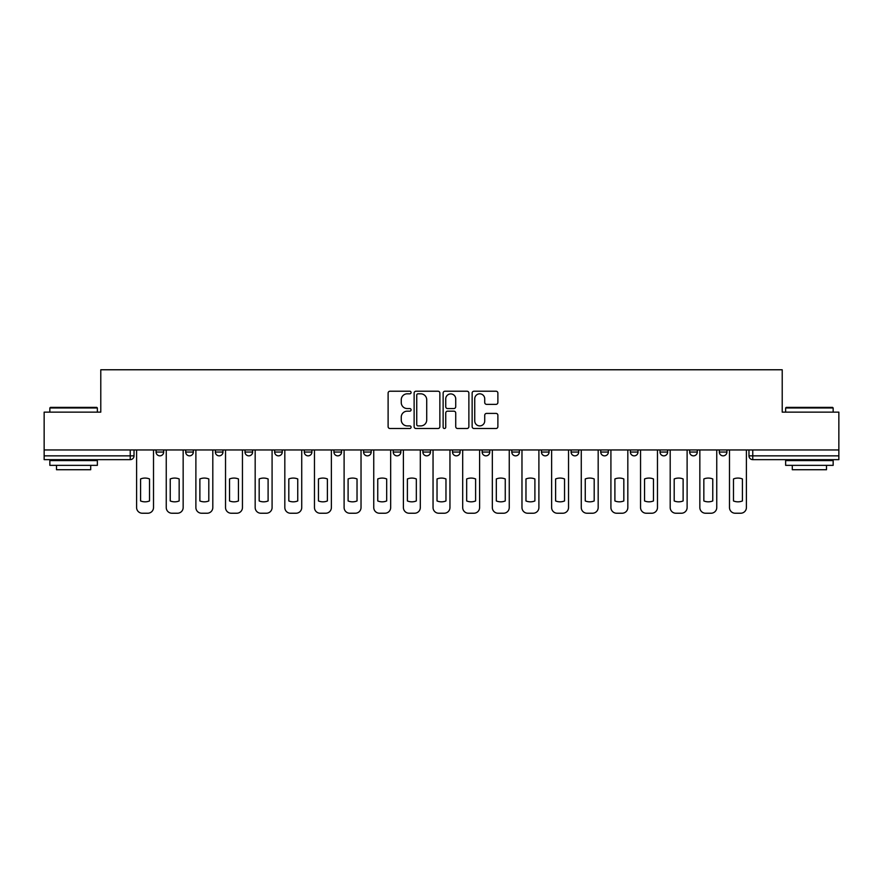 <?xml version="1.0" encoding="UTF-8"?>
<svg xmlns="http://www.w3.org/2000/svg" width="883" height="883" viewBox="0 0 883 883"><rect width="100%" height="100%" fill="white"/><g stroke="black" fill="none" stroke-linecap="round" stroke-linejoin="round"><path stroke-width="1.32" d="M411.092 392.516A1.302 1.302 0 0 0 409.789 391.213L389.977 391.213A1.865 1.865 0 0 0 388.112 393.067L388.112 426.644A1.865 1.865 0 0 0 389.977 428.509L409.789 428.509A1.302 1.302 0 0 0 411.092 427.206A1.302 1.302 0 0 0 409.789 425.904L407.229 425.904A5.971 5.971 0 0 1 401.257 419.933L401.257 417.14A5.971 5.971 0 0 1 407.229 411.169L409.789 411.169A1.302 1.302 0 0 0 411.092 409.855A1.302 1.302 0 0 0 409.789 408.553L407.229 408.553A5.971 5.971 0 0 1 401.257 402.582L401.257 399.789A5.971 5.971 0 0 1 407.229 393.818L409.789 393.818A1.302 1.302 0 0 0 411.092 392.516M482.162 449.955L482.162 452.052L489.767 452.052A3.797 3.797 0 0 1 485.97 455.849A3.797 3.797 0 0 1 482.162 452.052L482.162 449.955M393.233 449.955L393.233 452.052L400.838 452.052A3.797 3.797 0 0 1 397.03 455.849A3.797 3.797 0 0 1 393.233 452.052L393.233 449.955M333.94 449.955L333.94 452.052L341.544 452.052A3.797 3.797 0 0 1 337.748 455.849A3.797 3.797 0 0 1 333.94 452.052L333.94 449.955M304.304 449.955L304.304 452.052L311.898 452.052A3.797 3.797 0 0 1 308.101 455.849A3.797 3.797 0 0 1 304.304 452.052L304.304 449.955M245.01 449.955L245.01 452.052L252.615 452.052A3.797 3.797 0 0 1 248.807 455.849A3.797 3.797 0 0 1 245.01 452.052L245.01 449.955M496.014 404.359A1.865 1.865 0 0 0 497.88 402.493L497.88 393.067A1.865 1.865 0 0 0 496.014 391.213L474.005 391.213A1.865 1.865 0 0 0 472.14 393.067L472.14 426.644A1.865 1.865 0 0 0 474.005 428.509L496.014 428.509A1.865 1.865 0 0 0 497.88 426.644L497.88 415.275A1.865 1.865 0 0 0 496.014 413.41L486.588 413.41A1.865 1.865 0 0 0 484.723 415.275L484.723 420.915A4.989 4.989 0 0 1 479.734 425.904A4.989 4.989 0 0 1 474.745 420.915L474.745 398.807A4.989 4.989 0 0 1 479.734 393.818A4.989 4.989 0 0 1 484.723 398.807L484.723 402.493A1.865 1.865 0 0 0 486.588 404.359L496.014 404.359M44.15 449.955L44.15 412.14L100.783 412.14L100.783 369.767L782.217 369.767L782.217 412.14L838.85 412.14L838.85 449.955L44.15 449.955L44.15 455.849L134.028 455.849L134.028 449.955L134.028 455.849A3.797 3.797 0 0 1 130.231 459.646L44.15 459.646L44.15 455.849M439.866 393.067A1.865 1.865 0 0 0 438.001 391.213L415.992 391.213A1.865 1.865 0 0 0 414.127 393.067L414.127 426.644A1.865 1.865 0 0 0 415.992 428.509L438.001 428.509A1.865 1.865 0 0 0 439.866 426.644L439.866 393.067M444.999 391.213L467.008 391.213A1.865 1.865 0 0 1 468.873 393.067L468.873 426.644A1.865 1.865 0 0 1 467.008 428.509L457.593 428.509A1.865 1.865 0 0 1 455.727 426.644L455.727 413.034A1.865 1.865 0 0 0 453.862 411.169L447.604 411.169A1.865 1.865 0 0 0 445.738 413.034L445.738 427.206A1.302 1.302 0 0 1 444.436 428.509A1.302 1.302 0 0 1 443.134 427.206L443.134 393.067A1.865 1.865 0 0 1 444.999 391.213M748.972 449.955L748.972 455.849L838.85 455.849L838.85 459.646L752.769 459.646A3.797 3.797 0 0 1 748.972 455.849L748.972 449.955M838.85 449.955L838.85 455.849M719.325 449.955L719.325 452.052L726.919 452.052L726.919 449.955L726.919 452.052A3.797 3.797 0 0 1 723.122 455.849A3.797 3.797 0 0 1 719.325 452.052A3.797 3.797 0 0 0 723.122 455.849M697.283 452.052L697.283 449.955L697.283 452.052A3.797 3.797 0 0 1 693.475 455.849A3.797 3.797 0 0 1 689.678 452.052L697.283 452.052A3.797 3.797 0 0 1 693.475 455.849M689.678 449.955L689.678 452.052M667.636 449.955L667.636 452.052A3.797 3.797 0 0 1 663.828 455.849A3.797 3.797 0 0 1 660.031 452.052L667.636 452.052A3.797 3.797 0 0 1 663.828 455.849M660.031 449.955L660.031 452.052M637.99 449.955L637.99 452.052A3.797 3.797 0 0 1 634.193 455.849A3.797 3.797 0 0 1 630.385 452.052L637.99 452.052M630.385 449.955L630.385 452.052M608.343 449.955L608.343 452.052A3.797 3.797 0 0 1 604.546 455.849A3.797 3.797 0 0 1 600.749 452.052L608.343 452.052M600.749 449.955L600.749 452.052M578.696 449.955L578.696 452.052A3.797 3.797 0 0 1 574.899 455.849A3.797 3.797 0 0 1 571.102 452.052L578.696 452.052M571.102 449.955L571.102 452.052M549.06 449.955L549.06 452.052A3.797 3.797 0 0 1 545.253 455.849A3.797 3.797 0 0 1 541.456 452.052A3.797 3.797 0 0 0 545.253 455.849M541.456 449.955L541.456 452.052L549.06 452.052M519.414 449.955L519.414 452.052A3.797 3.797 0 0 1 515.606 455.849A3.797 3.797 0 0 1 511.809 452.052A3.797 3.797 0 0 0 515.606 455.849M511.809 449.955L511.809 452.052L519.414 452.052M489.767 449.955L489.767 452.052A3.797 3.797 0 0 1 485.97 455.849M460.12 449.955L460.12 452.052A3.797 3.797 0 0 1 456.323 455.849A3.797 3.797 0 0 1 452.526 452.052L460.12 452.052M452.526 449.955L452.526 452.052M430.474 449.955L430.474 452.052A3.797 3.797 0 0 1 426.677 455.849A3.797 3.797 0 0 1 422.88 452.052L430.474 452.052L430.474 449.955M422.88 449.955L422.88 452.052M400.838 449.955L400.838 452.052M371.191 449.955L371.191 452.052A3.797 3.797 0 0 1 367.394 455.849A3.797 3.797 0 0 1 363.586 452.052L371.191 452.052L371.191 449.955M363.586 449.955L363.586 452.052M341.544 449.955L341.544 452.052L341.544 449.955M311.898 452.052L311.898 449.955L311.898 452.052A3.797 3.797 0 0 1 308.101 455.849M282.251 449.955L282.251 452.052A3.797 3.797 0 0 1 278.454 455.849A3.797 3.797 0 0 1 274.657 452.052A3.797 3.797 0 0 0 278.454 455.849A3.797 3.797 0 0 0 282.251 452.052L282.251 449.955M274.657 449.955L274.657 452.052L282.251 452.052M252.615 449.955L252.615 452.052M222.969 449.955L222.969 452.052A3.797 3.797 0 0 1 219.172 455.849A3.797 3.797 0 0 1 215.364 452.052A3.797 3.797 0 0 0 219.172 455.849A3.797 3.797 0 0 0 222.969 452.052L215.364 452.052L215.364 449.955M185.717 449.955L185.717 452.052L193.322 452.052L193.322 449.955L193.322 452.052A3.797 3.797 0 0 1 189.525 455.849A3.797 3.797 0 0 1 185.717 452.052A3.797 3.797 0 0 0 189.525 455.849M156.081 449.955L156.081 452.052L163.675 452.052L163.675 449.955L163.675 452.052A3.797 3.797 0 0 1 159.878 455.849A3.797 3.797 0 0 1 156.081 452.052A3.797 3.797 0 0 0 159.878 455.849M418.045 393.818A1.302 1.302 0 0 0 416.743 395.12L416.743 424.591A1.302 1.302 0 0 0 418.045 425.904L420.75 425.904A5.971 5.971 0 0 0 426.721 419.933L426.721 399.789A5.971 5.971 0 0 0 420.75 393.818L418.045 393.818M455.727 398.906A4.989 4.989 0 0 0 450.738 393.917A4.989 4.989 0 0 0 445.738 398.906L445.738 406.688A1.865 1.865 0 0 0 447.604 408.553L453.862 408.553A1.865 1.865 0 0 0 455.727 406.688L455.727 398.906M140.585 478.95L140.585 500.959A11.876 11.876 131.6 0 0 149.525 500.959A11.876 11.876 -131.6 0 1 140.585 500.959L140.585 478.95A11.876 11.876 -131.6 0 1 149.525 478.95A11.876 11.876 131.6 0 0 140.585 478.95M149.525 478.95L149.525 500.959L149.525 478.95M136.6 507.537L136.6 449.955L136.6 507.537A5.695 5.695 48.4 0 0 142.295 513.233L147.814 513.233A5.695 5.695 48.4 0 0 153.51 507.537L153.51 449.955M142.295 513.233L147.814 513.233M170.231 478.95L170.231 500.959A11.876 11.876 131.6 0 0 179.161 500.959A11.876 11.876 -131.6 0 1 170.231 500.959L170.231 478.95A11.876 11.876 -131.6 0 1 179.161 478.95A11.876 11.876 131.6 0 0 170.231 478.95M179.161 478.95L179.161 500.959L179.161 478.95M166.247 507.537L166.247 449.955L166.247 507.537A5.695 5.695 48.4 0 0 171.942 513.233L177.45 513.233A5.695 5.695 48.4 0 0 183.156 507.537L183.156 449.955M199.878 478.95L199.878 500.959A11.876 11.876 131.6 0 0 208.807 500.959A11.876 11.876 -131.6 0 1 199.878 500.959L199.878 478.95A11.876 11.876 -131.6 0 1 208.807 478.95A11.876 11.876 131.6 0 0 199.878 478.95M208.807 478.95L208.807 500.959L208.807 478.95M195.883 507.537L195.883 449.955L195.883 507.537A5.695 5.695 48.4 0 0 201.589 513.233L207.097 513.233A5.695 5.695 48.4 0 0 212.803 507.537L212.803 449.955M171.942 513.233L177.45 513.233M201.589 513.233L207.097 513.233M49.845 407.957L50.419 407.394L96.788 407.394L97.362 407.957L49.845 407.957L49.845 412.14M97.362 465.352L49.845 465.352L49.845 460.595L97.362 460.595L97.362 465.352M90.706 465.352L90.706 469.723L56.501 469.723L56.501 465.352M785.638 407.957L786.212 407.394L832.581 407.394L833.155 407.957L785.638 407.957L785.638 412.14M833.155 465.352L785.638 465.352L785.638 460.595L833.155 460.595L833.155 465.352M826.499 465.352L826.499 469.723L792.294 469.723L792.294 465.352M229.525 478.95L229.525 500.959A11.876 11.876 131.6 0 0 238.454 500.959A11.876 11.876 -131.6 0 1 229.525 500.959L229.525 478.95A11.876 11.876 -131.6 0 1 238.454 478.95A11.876 11.876 131.6 0 0 229.525 478.95M238.454 478.95L238.454 500.959L238.454 478.95M225.529 507.537L225.529 449.955L225.529 507.537A5.695 5.695 48.4 0 0 231.236 513.233L236.743 513.233A5.695 5.695 48.4 0 0 242.45 507.537L242.45 449.955M259.172 478.95L259.172 500.959A11.876 11.876 131.6 0 0 268.101 500.959A11.876 11.876 -131.6 0 1 259.172 500.959L259.172 478.95A11.876 11.876 -131.6 0 1 268.101 478.95A11.876 11.876 131.6 0 0 259.172 478.95M268.101 478.95L268.101 500.959L268.101 478.95M255.176 507.537L255.176 449.955L255.176 507.537A5.695 5.695 48.4 0 0 260.882 513.233L266.39 513.233A5.695 5.695 48.4 0 0 272.085 507.537L272.085 449.955M288.807 478.95L288.807 500.959A11.876 11.876 131.6 0 0 297.748 500.959A11.876 11.876 -131.6 0 1 288.807 500.959L288.807 478.95A11.876 11.876 -131.6 0 1 297.748 478.95A11.876 11.876 131.6 0 0 288.807 478.95M297.748 478.95L297.748 500.959L297.748 478.95M284.823 507.537L284.823 449.955L284.823 507.537A5.695 5.695 48.4 0 0 290.518 513.233L296.037 513.233A5.695 5.695 48.4 0 0 301.732 507.537L301.732 449.955M231.236 513.233L236.743 513.233M260.882 513.233L266.39 513.233M290.518 513.233L296.037 513.233M318.454 478.95L318.454 500.959A11.876 11.876 131.6 0 0 327.383 500.959A11.876 11.876 -131.6 0 1 318.454 500.959L318.454 478.95A11.876 11.876 -131.6 0 1 327.383 478.95A11.876 11.876 131.6 0 0 318.454 478.95M327.383 478.95L327.383 500.959L327.383 478.95M314.469 507.537L314.469 449.955L314.469 507.537A5.695 5.695 48.4 0 0 320.165 513.233L325.672 513.233A5.695 5.695 48.4 0 0 331.379 507.537L331.379 449.955M320.165 513.233L325.672 513.233M348.101 478.95L348.101 500.959A11.876 11.876 131.6 0 0 357.03 500.959A11.876 11.876 -131.6 0 1 348.101 500.959L348.101 478.95A11.876 11.876 -131.6 0 1 357.03 478.95A11.876 11.876 131.6 0 0 348.101 478.95M357.03 478.95L357.03 500.959L357.03 478.95M344.105 507.537L344.105 449.955L344.105 507.537A5.695 5.695 48.4 0 0 349.811 513.233L355.319 513.233A5.695 5.695 48.4 0 0 361.026 507.537L361.026 449.955M349.811 513.233L355.319 513.233M377.747 478.95L377.747 500.959A11.876 11.876 131.6 0 0 386.677 500.959A11.876 11.876 -131.6 0 1 377.747 500.959L377.747 478.95A11.876 11.876 -131.6 0 1 386.677 478.95A11.876 11.876 131.6 0 0 377.747 478.95M386.677 478.95L386.677 500.959L386.677 478.95M373.752 507.537L373.752 449.955L373.752 507.537A5.695 5.695 48.4 0 0 379.458 513.233L384.966 513.233A5.695 5.695 48.4 0 0 390.672 507.537L390.672 449.955M379.458 513.233L384.966 513.233M407.394 478.95L407.394 500.959A11.876 11.876 131.6 0 0 416.323 500.959A11.876 11.876 -131.6 0 1 407.394 500.959L407.394 478.95A11.876 11.876 -131.6 0 1 416.323 478.95A11.876 11.876 131.6 0 0 407.394 478.95M416.323 478.95L416.323 500.959L416.323 478.95M403.399 507.537L403.399 449.955L403.399 507.537A5.695 5.695 48.4 0 0 409.105 513.233L414.613 513.233A5.695 5.695 48.4 0 0 420.308 507.537L420.308 449.955M409.105 513.233L414.613 513.233M437.03 478.95L437.03 500.959A11.876 11.876 131.6 0 0 445.97 500.959A11.876 11.876 -131.6 0 1 437.03 500.959L437.03 478.95A11.876 11.876 -131.6 0 1 445.97 478.95A11.876 11.876 131.6 0 0 437.03 478.95M445.97 478.95L445.97 500.959L445.97 478.95M433.045 507.537L433.045 449.955L433.045 507.537A5.695 5.695 48.4 0 0 438.741 513.233L444.259 513.233A5.695 5.695 48.4 0 0 449.955 507.537L449.955 449.955M438.741 513.233L444.259 513.233M466.677 478.95L466.677 500.959A11.876 11.876 131.6 0 0 475.606 500.959A11.876 11.876 -131.6 0 1 466.677 500.959L466.677 478.95A11.876 11.876 -131.6 0 1 475.606 478.95A11.876 11.876 131.6 0 0 466.677 478.95M475.606 478.95L475.606 500.959L475.606 478.95M462.692 507.537L462.692 449.955L462.692 507.537A5.695 5.695 48.4 0 0 468.387 513.233L473.895 513.233A5.695 5.695 48.4 0 0 479.601 507.537L479.601 449.955M468.387 513.233L473.895 513.233M496.323 478.95L496.323 500.959A11.876 11.876 131.6 0 0 505.253 500.959A11.876 11.876 -131.6 0 1 496.323 500.959L496.323 478.95A11.876 11.876 -131.6 0 1 505.253 478.95A11.876 11.876 131.6 0 0 496.323 478.95M505.253 478.95L505.253 500.959L505.253 478.95M492.328 507.537L492.328 449.955L492.328 507.537A5.695 5.695 48.4 0 0 498.034 513.233L503.542 513.233A5.695 5.695 48.4 0 0 509.248 507.537L509.248 449.955M498.034 513.233L503.542 513.233M525.97 478.95L525.97 500.959A11.876 11.876 131.6 0 0 534.899 500.959A11.876 11.876 -131.6 0 1 525.97 500.959L525.97 478.95A11.876 11.876 -131.6 0 1 534.899 478.95A11.876 11.876 131.6 0 0 525.97 478.95M534.899 478.95L534.899 500.959L534.899 478.95M521.974 507.537L521.974 449.955L521.974 507.537A5.695 5.695 48.4 0 0 527.681 513.233L533.189 513.233A5.695 5.695 48.4 0 0 538.895 507.537L538.895 449.955M527.681 513.233L533.189 513.233M555.617 478.95L555.617 500.959A11.876 11.876 131.6 0 0 564.546 500.959A11.876 11.876 -131.6 0 1 555.617 500.959L555.617 478.95A11.876 11.876 -131.6 0 1 564.546 478.95A11.876 11.876 131.6 0 0 555.617 478.95M564.546 478.95L564.546 500.959L564.546 478.95M551.621 507.537L551.621 449.955L551.621 507.537A5.695 5.695 48.4 0 0 557.328 513.233L562.835 513.233A5.695 5.695 48.4 0 0 568.531 507.537L568.531 449.955M557.328 513.233L562.835 513.233M585.252 478.95L585.252 500.959A11.876 11.876 131.6 0 0 594.193 500.959A11.876 11.876 -131.6 0 1 585.252 500.959L585.252 478.95A11.876 11.876 -131.6 0 1 594.193 478.95A11.876 11.876 131.6 0 0 585.252 478.95M594.193 478.95L594.193 500.959L594.193 478.95M581.268 507.537L581.268 449.955L581.268 507.537A5.695 5.695 48.4 0 0 586.963 513.233L592.482 513.233A5.695 5.695 48.4 0 0 598.177 507.537L598.177 449.955M586.963 513.233L592.482 513.233M614.899 478.95L614.899 500.959A11.876 11.876 131.6 0 0 623.828 500.959A11.876 11.876 -131.6 0 1 614.899 500.959L614.899 478.95A11.876 11.876 -131.6 0 1 623.828 478.95A11.876 11.876 131.6 0 0 614.899 478.95M623.828 478.95L623.828 500.959L623.828 478.95M610.915 507.537L610.915 449.955L610.915 507.537A5.695 5.695 48.4 0 0 616.61 513.233L622.118 513.233A5.695 5.695 48.4 0 0 627.824 507.537L627.824 449.955M616.61 513.233L622.118 513.233M644.546 478.95L644.546 500.959A11.876 11.876 131.6 0 0 653.475 500.959A11.876 11.876 -131.6 0 1 644.546 500.959L644.546 478.95A11.876 11.876 -131.6 0 1 653.475 478.95A11.876 11.876 131.6 0 0 644.546 478.95M653.475 478.95L653.475 500.959L653.475 478.95M640.55 507.537L640.55 449.955L640.55 507.537A5.695 5.695 48.4 0 0 646.257 513.233L651.764 513.233A5.695 5.695 48.4 0 0 657.471 507.537L657.471 449.955M646.257 513.233L651.764 513.233M674.193 478.95L674.193 500.959A11.876 11.876 131.6 0 0 683.122 500.959A11.876 11.876 -131.6 0 1 674.193 500.959L674.193 478.95A11.876 11.876 -131.6 0 1 683.122 478.95A11.876 11.876 131.6 0 0 674.193 478.95M683.122 478.95L683.122 500.959L683.122 478.95M670.197 507.537L670.197 449.955L670.197 507.537A5.695 5.695 48.4 0 0 675.903 513.233L681.411 513.233A5.695 5.695 48.4 0 0 687.117 507.537L687.117 449.955M675.903 513.233L681.411 513.233M703.839 478.95L703.839 500.959A11.876 11.876 131.6 0 0 712.769 500.959A11.876 11.876 -131.6 0 1 703.839 500.959L703.839 478.95A11.876 11.876 -131.6 0 1 712.769 478.95A11.876 11.876 131.6 0 0 703.839 478.95M712.769 478.95L712.769 500.959L712.769 478.95M699.844 507.537L699.844 449.955L699.844 507.537A5.695 5.695 48.4 0 0 705.55 513.233L711.058 513.233A5.695 5.695 48.4 0 0 716.753 507.537L716.753 449.955M705.55 513.233L711.058 513.233M733.475 478.95L733.475 500.959A11.876 11.876 131.6 0 0 742.415 500.959A11.876 11.876 -131.6 0 1 733.475 500.959L733.475 478.95A11.876 11.876 -131.6 0 1 742.415 478.95A11.876 11.876 131.6 0 0 733.475 478.95M742.415 478.95L742.415 500.959L742.415 478.95M729.49 507.537L729.49 449.955L729.49 507.537A5.695 5.695 48.4 0 0 735.186 513.233L740.705 513.233A5.695 5.695 48.4 0 0 746.4 507.537L746.4 449.955M735.186 513.233L740.705 513.233M130.231 449.955L130.231 459.646M752.769 449.955L752.769 459.646M97.362 412.14L97.362 407.957M86.523 460.595L86.523 459.646M60.684 460.595L60.684 459.646M833.155 412.14L833.155 407.957M822.316 460.595L822.316 459.646M796.477 460.595L796.477 459.646"/></g></svg>
